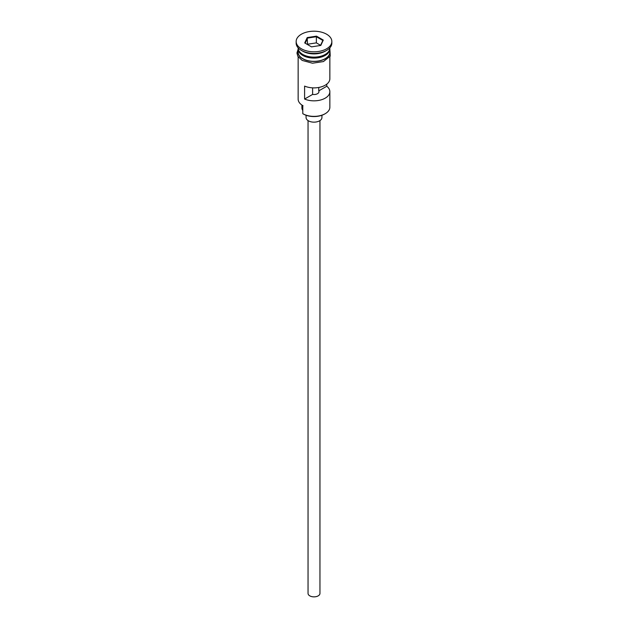 <?xml version="1.0" encoding="UTF-8"?>
<svg xmlns="http://www.w3.org/2000/svg" width="628" height="628" viewBox="0 0 628 628"><rect width="100%" height="100%" fill="white"/><g stroke="black" fill="none" stroke-linecap="round" stroke-linejoin="round"><path stroke-width="0.94" d="M325.218 113.692L324.652 114.013A15.064 8.698 180 0 1 303.348 114.013L302.79 113.692A15.857 9.153 0 0 0 325.218 113.692A15.857 9.153 0 0 0 329.857 107.215L329.857 91.68A15.857 9.153 0 0 0 326.772 86.248L326.772 84.16M303.348 114.013L302.79 113.692L302.79 105.598A15.857 9.153 0 0 0 302.79 105.598L303.01 105.716M319.95 120.6L319.95 593.429A5.95 3.43 180 0 1 316.276 596.6A5.95 3.43 180 0 1 309.792 595.854A5.95 3.43 180 0 1 308.05 593.429L308.05 120.6M321.929 115.262L321.929 117.577A7.928 4.577 180 0 1 317.038 121.801A7.928 4.577 180 0 1 308.395 120.812A7.928 4.577 180 0 1 306.072 117.577L306.072 115.262M298.143 47.838L298.143 47.979A15.857 9.153 0 0 0 302.79 54.448A15.857 9.153 0 0 0 320.068 56.434A15.857 9.153 0 0 0 329.857 47.979L329.857 47.838M298.167 48.466A15.857 9.153 0 0 0 298.143 48.945A15.857 9.153 0 0 0 302.79 55.421A15.857 9.153 0 0 0 320.068 57.407A15.857 9.153 0 0 0 329.857 48.945A15.857 9.153 0 0 0 329.833 48.466M296.157 41.503L296.157 43.12A17.843 10.299 0 0 0 301.385 50.405L302.79 51.213A15.857 9.153 0 0 0 302.79 51.213A15.857 9.153 0 0 0 325.218 51.213L326.615 50.405A17.843 10.299 0 0 0 331.843 43.12L331.843 41.503A17.843 10.299 0 0 0 326.615 34.218A17.843 10.299 0 0 0 307.171 31.989A17.843 10.299 0 0 0 296.157 41.503A17.843 10.299 0 0 0 301.385 48.788A17.843 10.299 0 0 0 320.829 51.017A17.843 10.299 0 0 0 331.843 41.503M302.782 51.213L301.385 50.405A17.843 10.299 0 0 0 326.615 50.405M329.857 56.803L329.857 78.728A15.857 9.153 180 0 1 321.151 86.9A15.857 9.153 180 0 1 304.596 86.099L304.596 99.051A15.857 9.153 0 0 0 321.151 99.852A15.857 9.153 0 0 0 329.857 91.68M298.143 48.945L298.143 52.187A15.857 9.153 0 0 0 302.79 58.655A15.857 9.153 0 0 0 320.068 60.641A15.857 9.153 0 0 0 329.857 52.187L329.857 48.945M318.757 87.465L318.757 90.872A4.953 2.857 180 0 1 318.953 91.68A4.953 2.857 180 0 1 312.611 94.42L304.596 99.051M326.772 86.248L318.757 90.872M316.488 36.141L323.287 40.066L320.798 45.428L311.512 46.865L304.713 42.94L307.202 37.578L316.488 36.141L316.371 36.722L307.524 38.088L305.153 43.191M298.143 56.803L298.143 99.122A15.857 9.153 0 0 0 302.782 105.598L302.782 105.598M301.911 105.049L301.911 107.859A12.089 6.979 180 0 0 302.586 110.167A11.893 6.869 180 0 1 302.79 110.528M312.611 94.42L312.611 87.849M320.594 45.31L316.371 42.869L307.524 44.243L307.202 37.578M316.371 42.869L316.371 36.722L322.847 40.459L320.516 45.467M323.287 40.066L322.847 40.459M325.069 54.534A15.464 8.925 180 0 1 303.065 54.612A15.464 8.925 180 0 1 302.931 54.534M299.36 51.496A15.464 8.925 0 0 0 303.065 54.934A15.464 8.925 0 0 0 328.64 51.496M298.143 50.735A16.053 9.271 0 0 0 302.649 58.742A16.053 9.271 0 0 0 321.293 60.445A16.053 9.271 0 0 0 329.857 50.735M302.586 110.167L302.586 105.48M329.857 49.188L330.257 56.112L323.451 61.56L312.461 63.216L302.154 60.406L297.853 56.316L296.95 53.003L298.143 49.188"/></g></svg>
